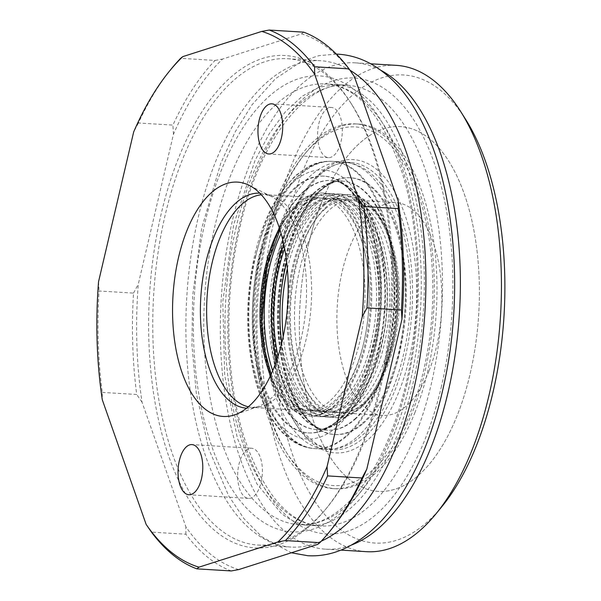 <?xml version="1.0" encoding="UTF-8"?>
<svg xmlns="http://www.w3.org/2000/svg" width="601" height="601" viewBox="0 0 601 601"><rect width="100%" height="100%" fill="white"/><g stroke="black" fill="none" stroke-linecap="round" stroke-linejoin="round"><path stroke-width="0.45" stroke-dasharray="3 2.25" d="M277.354 202.229A179.661 87.994 -86.5 0 0 285.911 451.591A179.661 87.994 -86.5 0 0 411.287 410.273A179.661 87.994 -86.5 0 0 413.961 182.719A179.661 87.994 -86.5 0 0 304.053 154.878A179.661 87.994 -86.5 0 0 277.354 202.229M415.073 412.196A182.712 89.489 93.5 0 1 335.824 488.778A182.712 89.489 93.5 0 1 287.571 454.221A182.712 89.489 93.5 0 1 278.872 200.629A182.712 89.489 93.5 0 1 306.014 152.474A182.712 89.489 93.5 0 1 358.121 124.039A182.712 89.489 93.5 0 1 430.992 225.217A182.712 89.489 93.5 0 1 415.073 412.196M429.099 370.712A106.58 52.197 -86.5 0 0 438.384 261.638A106.58 52.197 -86.5 0 0 395.871 202.62A106.58 52.197 -86.5 0 0 349.647 247.296A106.58 52.197 -86.5 0 0 340.361 356.37A106.58 52.197 -86.5 0 0 382.867 415.389A106.58 52.197 -86.5 0 0 429.099 370.712M321.272 203.221A182.712 89.489 -86.5 0 0 305.353 390.199A182.712 89.489 -86.5 0 0 378.224 491.37A182.712 89.489 -86.5 0 0 457.474 414.788A182.712 89.489 -86.5 0 0 473.393 227.809A182.712 89.489 -86.5 0 0 400.521 126.631A182.712 89.489 -86.5 0 0 321.272 203.221M354.47 419.288A124.745 61.099 -86.5 0 0 395.804 281.373A124.745 61.099 -86.5 0 0 342.277 181.149A124.745 61.099 -86.5 0 0 314.864 192.035A124.745 61.099 -86.5 0 0 273.53 329.941A124.745 61.099 -86.5 0 0 327.057 430.173A124.745 61.099 -86.5 0 0 354.47 419.288M343.847 418.634A124.745 61.099 -86.5 0 0 385.181 280.727A124.745 61.099 -86.5 0 0 331.654 180.495A124.745 61.099 -86.5 0 0 304.241 191.388A124.745 61.099 -86.5 0 0 262.907 329.295A124.745 61.099 -86.5 0 0 316.434 429.527A124.745 61.099 -86.5 0 0 343.847 418.634M296.316 187.407A128.622 62.992 -86.5 0 0 253.697 329.603A128.622 62.992 -86.5 0 0 308.891 432.945A128.622 62.992 -86.5 0 0 337.153 421.714A128.622 62.992 -86.5 0 0 358.947 391.882A128.622 62.992 -86.5 0 0 369.269 223.039A128.622 62.992 -86.5 0 0 324.585 176.183A128.622 62.992 -86.5 0 0 296.316 187.407M336.132 421.654A128.622 62.992 -86.5 0 0 378.75 279.465A128.622 62.992 -86.5 0 0 323.563 176.123A128.622 62.992 -86.5 0 0 295.294 187.347A128.622 62.992 -86.5 0 0 252.683 329.536A128.622 62.992 -86.5 0 0 307.87 432.885A128.622 62.992 -86.5 0 0 336.132 421.654M297.983 202.762A111.696 54.706 -86.5 0 0 260.977 326.245A111.696 54.706 -86.5 0 0 308.899 415.99A111.696 54.706 -86.5 0 0 333.45 406.238A111.696 54.706 -86.5 0 0 370.456 282.755A111.696 54.706 -86.5 0 0 322.527 193.011A111.696 54.706 -86.5 0 0 297.983 202.762M263.869 345.447A111.696 54.706 -86.5 0 0 309.921 416.05A111.696 54.706 -86.5 0 0 334.472 406.306A111.696 54.706 -86.5 0 0 371.478 282.823A111.696 54.706 -86.5 0 0 323.548 193.079A111.696 54.706 -86.5 0 0 299.005 202.822A111.696 54.706 -86.5 0 0 269.24 257.544M272.711 370.704A106.58 52.197 -86.5 0 0 310.236 410.949A106.58 52.197 -86.5 0 0 333.653 401.641A106.58 52.197 -86.5 0 0 368.969 283.815A106.58 52.197 -86.5 0 0 323.24 198.18A106.58 52.197 -86.5 0 0 299.816 207.488A106.58 52.197 -86.5 0 0 281.095 233.549M276.76 360.119A106.58 52.197 -86.5 0 0 317.538 411.392A106.58 52.197 -86.5 0 0 340.962 402.092A106.58 52.197 -86.5 0 0 376.279 284.265A106.58 52.197 -86.5 0 0 330.542 198.63A106.58 52.197 -86.5 0 0 307.126 207.931A106.58 52.197 -86.5 0 0 283.83 244.554M306.315 203.273A111.696 54.706 -86.5 0 0 269.301 326.756A111.696 54.706 -86.5 0 0 317.23 416.501A111.696 54.706 -86.5 0 0 341.774 406.749A111.696 54.706 -86.5 0 0 378.788 283.266A111.696 54.706 -86.5 0 0 330.858 193.522A111.696 54.706 -86.5 0 0 306.315 203.273M308.553 203.408A111.696 54.706 -86.5 0 0 271.539 326.891A111.696 54.706 -86.5 0 0 319.469 416.636A111.696 54.706 -86.5 0 0 344.012 406.885A111.696 54.706 -86.5 0 0 381.026 283.402A111.696 54.706 -86.5 0 0 333.097 193.657A111.696 54.706 -86.5 0 0 308.553 203.408M278.053 356.235A106.58 52.197 -86.5 0 0 319.777 411.527A106.58 52.197 -86.5 0 0 343.201 402.227A106.58 52.197 -86.5 0 0 378.517 284.401A106.58 52.197 -86.5 0 0 332.781 198.766A106.58 52.197 -86.5 0 0 309.365 208.066A106.58 52.197 -86.5 0 0 284.634 248.566M281.764 342.998A106.58 52.197 -86.5 0 0 325.93 411.903A106.58 52.197 -86.5 0 0 349.354 402.602A106.58 52.197 -86.5 0 0 384.663 284.776A106.58 52.197 -86.5 0 0 338.934 199.141A106.58 52.197 -86.5 0 0 315.51 208.442A106.58 52.197 -86.5 0 0 286.707 262.156M314.699 203.784A111.696 54.706 -86.5 0 0 277.692 327.267A111.696 54.706 -86.5 0 0 325.614 417.011A111.696 54.706 -86.5 0 0 350.165 407.26A111.696 54.706 -86.5 0 0 387.172 283.777A111.696 54.706 -86.5 0 0 339.242 194.033A111.696 54.706 -86.5 0 0 314.699 203.784M316.937 203.919A111.696 54.706 -86.5 0 0 279.931 327.402A111.696 54.706 -86.5 0 0 327.853 417.147A111.696 54.706 -86.5 0 0 352.404 407.395A111.696 54.706 -86.5 0 0 389.41 283.92A111.696 54.706 -86.5 0 0 341.481 194.168A111.696 54.706 -86.5 0 0 316.937 203.919M283.221 336.613A106.58 52.197 -86.5 0 0 328.169 412.046A106.58 52.197 -86.5 0 0 351.593 402.738A106.58 52.197 -86.5 0 0 386.901 284.912A106.58 52.197 -86.5 0 0 341.173 199.277A106.58 52.197 -86.5 0 0 317.749 208.585A106.58 52.197 -86.5 0 0 287.368 268.67M325.058 209.028A106.58 52.197 -86.5 0 0 289.742 326.854A106.58 52.197 -86.5 0 0 335.478 412.489A106.58 52.197 -86.5 0 0 358.895 403.188A106.58 52.197 -86.5 0 0 394.211 285.362A106.58 52.197 -86.5 0 0 348.482 199.727A106.58 52.197 -86.5 0 0 325.058 209.028M324.247 204.37A111.696 54.706 -86.5 0 0 287.233 327.853A111.696 54.706 -86.5 0 0 335.163 417.597A111.696 54.706 -86.5 0 0 359.706 407.846A111.696 54.706 -86.5 0 0 396.72 284.363A111.696 54.706 -86.5 0 0 348.79 194.619A111.696 54.706 -86.5 0 0 324.247 204.37M325.269 204.43A111.696 54.706 -86.5 0 0 288.255 327.913A111.696 54.706 -86.5 0 0 336.184 417.657A111.696 54.706 -86.5 0 0 360.728 407.906A111.696 54.706 -86.5 0 0 397.742 284.423A111.696 54.706 -86.5 0 0 349.812 194.679A111.696 54.706 -86.5 0 0 325.269 204.43M363.417 423.322A128.622 62.992 -86.5 0 0 406.036 281.133A128.622 62.992 -86.5 0 0 350.841 177.791A128.622 62.992 -86.5 0 0 322.579 189.014A128.622 62.992 -86.5 0 0 279.961 331.204A128.622 62.992 -86.5 0 0 335.148 434.553A128.622 62.992 -86.5 0 0 363.417 423.322M362.395 423.262A128.622 62.992 -86.5 0 0 405.014 281.065A128.622 62.992 -86.5 0 0 349.827 177.723A128.622 62.992 -86.5 0 0 321.558 188.954A128.622 62.992 -86.5 0 0 299.764 218.794A128.622 62.992 -86.5 0 0 289.449 387.63A128.622 62.992 -86.5 0 0 334.133 434.485A128.622 62.992 -86.5 0 0 362.395 423.262M380.313 388.892A243.615 119.314 93.5 0 1 327.38 507.131A243.615 119.314 93.5 0 1 257.912 545.039A243.615 119.314 93.5 0 1 165.23 214.865A243.615 119.314 93.5 0 1 287.639 58.718A243.615 119.314 93.5 0 1 351.968 104.799A243.615 119.314 93.5 0 1 380.313 388.892M161.241 213.61A246.658 120.809 -86.5 0 0 184.732 492.459A246.658 120.809 -86.5 0 0 325.411 509.535A246.658 120.809 -86.5 0 0 379.006 389.816A246.658 120.809 -86.5 0 0 350.308 102.178A246.658 120.809 -86.5 0 0 161.241 213.61M341.052 141.52A25.122 12.305 -86.5 0 0 331.489 107.474A25.122 12.305 -86.5 0 0 318.868 123.573A25.122 12.305 -86.5 0 0 328.424 157.627A25.122 12.305 -86.5 0 0 341.052 141.52M261.127 482.28A25.122 12.305 -86.5 0 0 251.571 448.233A25.122 12.305 -86.5 0 0 238.943 464.34A25.122 12.305 -86.5 0 0 248.506 498.387A25.122 12.305 -86.5 0 0 261.127 482.28M308.719 243.743A182.712 89.489 93.5 0 1 400.521 126.631A182.712 89.489 93.5 0 1 470.027 374.265A182.712 89.489 93.5 0 1 378.224 491.37A182.712 89.489 93.5 0 1 308.719 243.743M263.666 240.986A182.712 89.489 93.5 0 1 355.469 123.881A182.712 89.489 93.5 0 1 424.975 371.508A182.712 89.489 93.5 0 1 333.172 488.621A182.712 89.489 93.5 0 1 263.666 240.986M441.93 506.56A234.48 114.844 93.5 0 1 308.193 490.333A234.48 114.844 93.5 0 1 285.866 225.255A234.48 114.844 93.5 0 1 465.602 119.321M396.284 65.359A243.615 119.314 -86.5 0 0 273.883 221.506A243.615 119.314 -86.5 0 0 366.557 551.68M321.317 541.14A243.615 119.314 93.5 0 1 291.034 547.06A243.615 119.314 93.5 0 1 198.36 216.886A243.615 119.314 93.5 0 1 320.761 60.739A243.615 119.314 93.5 0 1 350.007 70.249M380.576 70.152A243.615 119.314 -86.5 0 0 355.214 62.85A243.615 119.314 -86.5 0 0 232.805 218.989A243.615 119.314 -86.5 0 0 325.487 549.164A243.615 119.314 -86.5 0 0 351.547 545.002M231.287 570.95A274.064 134.233 -86.5 0 1 185.897 534.221L151.452 532.118M102.275 392.393L136.727 394.496A274.064 134.233 -86.5 0 1 133.512 293.1L99.06 290.997A274.064 134.233 93.5 0 0 102.275 392.393L102.29 399.785M171.593 68.537A274.064 134.233 93.5 0 0 138.463 122.995L172.915 125.098A274.064 134.233 -86.5 0 1 215.083 60.431L180.631 58.32M98.541 281.749L99.06 290.997M138.463 122.995L133.685 131.919M330.873 530.059A271.021 132.738 93.5 0 1 317.726 544.371M238.725 569.583A271.021 132.738 93.5 0 1 185.889 526.829L142.039 402.212A271.021 132.738 93.5 0 1 138.29 284.175L173.434 134.346A271.021 132.738 93.5 0 1 222.52 59.063L301.522 33.844A271.021 132.738 93.5 0 1 354.357 76.597M185.897 534.221L185.889 526.829M142.039 402.212L136.727 394.496M133.512 293.1L138.29 284.175M173.434 134.346L172.915 125.098M215.083 60.431L222.52 59.063M301.522 33.844L303.655 32.153M385.181 369.72A109.622 53.692 93.5 0 1 309.004 395.443A109.622 53.692 93.5 0 1 303.46 242.781A109.622 53.692 93.5 0 1 379.637 217.059A109.622 53.692 93.5 0 1 385.181 369.72M307.246 244.705A106.58 52.197 -86.5 0 0 297.961 353.779A106.58 52.197 -86.5 0 0 340.466 412.797A106.58 52.197 -86.5 0 0 386.698 368.12A106.58 52.197 -86.5 0 0 395.984 259.046A106.58 52.197 -86.5 0 0 353.478 200.028A106.58 52.197 -86.5 0 0 307.246 244.705M357.512 436.717A143.887 70.467 -86.5 0 0 405.187 277.654A143.887 70.467 -86.5 0 0 343.449 162.045A143.887 70.467 -86.5 0 0 311.829 174.606A143.887 70.467 -86.5 0 0 264.155 333.668A143.887 70.467 -86.5 0 0 325.892 449.278A143.887 70.467 -86.5 0 0 357.512 436.717M346.882 436.071A143.887 70.467 -86.5 0 0 394.557 277.001A143.887 70.467 -86.5 0 0 332.819 161.391A143.887 70.467 -86.5 0 0 301.199 173.952A143.887 70.467 -86.5 0 0 253.524 333.022A143.887 70.467 -86.5 0 0 315.262 448.624A143.887 70.467 -86.5 0 0 346.882 436.071M355.063 419.318A124.745 61.099 -86.5 0 0 396.39 281.411A124.745 61.099 -86.5 0 0 342.87 181.186A124.745 61.099 -86.5 0 0 315.45 192.072A124.745 61.099 -86.5 0 0 274.116 329.979A124.745 61.099 -86.5 0 0 327.643 430.211A124.745 61.099 -86.5 0 0 355.063 419.318M303.655 191.351A124.745 61.099 -86.5 0 0 262.321 329.258A124.745 61.099 -86.5 0 0 315.848 429.49A124.745 61.099 -86.5 0 0 343.261 418.596A124.745 61.099 -86.5 0 0 384.595 280.69A124.745 61.099 -86.5 0 0 331.068 180.465A124.745 61.099 -86.5 0 0 303.655 191.351M266.776 265.311A109.622 53.692 -86.5 0 0 291.192 406.697A109.622 53.692 -86.5 0 0 363.567 343.622A109.622 53.692 -86.5 0 0 339.152 202.236A109.622 53.692 -86.5 0 0 266.776 265.311M279.473 228.267A106.58 52.197 93.5 0 1 319.026 197.924A106.58 52.197 93.5 0 1 359.571 342.375A106.58 52.197 93.5 0 1 306.022 410.686A106.58 52.197 93.5 0 1 270.458 375.753M279.465 253.772A146.929 71.962 -86.5 0 0 312.189 443.268A146.929 71.962 -86.5 0 0 409.183 358.729A146.929 71.962 -86.5 0 0 376.459 169.234A146.929 71.962 -86.5 0 0 279.465 253.772M405.187 357.482A143.887 70.467 93.5 0 1 332.894 449.706A143.887 70.467 93.5 0 1 278.158 254.696A143.887 70.467 93.5 0 1 350.451 162.473A143.887 70.467 93.5 0 1 405.187 357.482M248.326 406.794A106.58 52.197 -86.5 0 0 252.63 407.425A106.58 52.197 -86.5 0 0 306.179 339.114A106.58 52.197 -86.5 0 0 265.634 194.664A106.58 52.197 -86.5 0 0 261.285 194.762M259.745 193.154A107.729 52.76 93.5 0 1 270.668 196.099A107.729 52.76 93.5 0 1 301.018 339.174A107.729 52.76 93.5 0 1 257.799 406.614A107.729 52.76 93.5 0 1 246.598 408.207M386.638 356.348A143.887 70.467 -86.5 0 0 331.902 161.338A143.887 70.467 -86.5 0 0 259.609 253.562A143.887 70.467 -86.5 0 0 314.346 448.571A143.887 70.467 -86.5 0 0 386.638 356.348M255.688 256.342A134.752 65.997 93.5 0 1 344.643 178.813A134.752 65.997 93.5 0 1 374.656 352.599A134.752 65.997 93.5 0 1 285.7 430.121A134.752 65.997 93.5 0 1 255.688 256.342M409.98 383.16A220.777 108.127 -86.5 0 0 325.99 83.945A220.777 108.127 -86.5 0 0 215.06 225.45A220.777 108.127 -86.5 0 0 299.05 524.673A220.777 108.127 -86.5 0 0 409.98 383.16M406.719 385.474A228.388 111.861 -86.5 0 0 355.852 90.924A228.388 111.861 -86.5 0 0 205.076 222.325A228.388 111.861 -86.5 0 0 255.943 516.875A228.388 111.861 -86.5 0 0 406.719 385.474M236.261 226.742A220.777 108.127 -86.5 0 0 320.25 525.965A220.777 108.127 -86.5 0 0 431.18 384.46A220.777 108.127 -86.5 0 0 347.19 85.237A220.777 108.127 -86.5 0 0 236.261 226.742M441.164 387.585A228.388 111.861 -86.5 0 0 390.297 93.035A228.388 111.861 -86.5 0 0 239.529 224.428A228.388 111.861 -86.5 0 0 290.396 518.986A228.388 111.861 -86.5 0 0 441.164 387.585M285.911 451.591L287.571 454.221M395.871 202.62L353.478 200.028C371.576 200.103 390.605 227.223 395.946 267.385C400.521 303.355 396.878 337.146 385.001 368.759C371.996 398.809 357.152 413.48 340.466 412.797L382.867 415.389M335.824 488.778L333.172 488.621M358.121 124.039L355.469 123.881M304.053 154.878L306.014 152.474M299.764 218.794C306.089 206.368 312.926 196.948 320.28 190.54C330.295 182.959 337.83 179.842 342.87 181.186L342.277 181.149C335.411 180.488 327.876 183.613 319.657 190.509C311.506 197.624 304.046 208.329 297.277 222.633C292.296 233.338 288.202 245.336 284.994 258.625C281.486 273.237 279.307 288.427 278.451 304.189C277.008 334.066 280.081 360.728 287.661 384.189C291.703 396.292 296.548 406.148 302.205 413.758C310.657 424.554 318.943 430.023 327.057 430.173L327.643 430.211C313.594 429.993 300.861 415.802 289.449 387.63M343.449 162.045C351.405 162.578 358.895 165.2 365.911 169.903C375.475 176.431 383.618 185.994 390.327 198.593C400.709 218.336 407.102 242.421 409.506 270.848C415.193 334.855 395.383 407.155 362.305 435.192C351.067 445.131 338.926 449.818 325.892 449.278L315.262 448.624C307.336 448.091 299.869 445.491 292.882 440.818C282.951 434.065 274.559 424.051 267.708 410.791C259.647 395.135 254.05 376.542 250.917 355.003C246.635 324.194 247.635 293.108 253.922 261.743L263.396 228.132C271.855 205.196 282.861 187.647 296.406 175.477C307.644 165.545 319.785 160.85 332.819 161.391L343.449 162.045M369.269 223.039C357.858 194.867 345.124 180.676 331.068 180.465L331.654 180.495C352.171 180.803 373.582 214.632 379.036 264.004C382.349 294.122 380.478 323.879 373.424 353.283C370.156 366.475 366.024 378.36 361.013 388.945C354.342 402.805 347.017 413.21 339.054 420.159C330.843 427.056 323.3 430.181 316.434 429.527L315.848 429.49C321.204 430.714 328.739 427.596 338.438 420.137C345.785 413.721 352.629 404.308 358.947 391.882M324.585 176.183L323.563 176.123M309.921 416.05L308.899 415.99M317.538 411.392L310.236 410.949M319.469 416.636L317.23 416.501M325.93 411.903L319.777 411.527M327.853 417.147L325.614 417.011M335.478 412.489L328.169 412.046M336.184 417.657L335.163 417.597M350.841 177.791L349.827 177.723M335.148 434.553L334.133 434.485M349.812 194.679L348.79 194.619M348.482 199.727L341.173 199.277M341.481 194.168L339.242 194.033M338.934 199.141L332.781 198.766M333.097 193.657L330.858 193.522M330.542 198.63L323.24 198.18M323.548 193.079L322.527 193.011M308.891 432.945L307.87 432.885M271.156 374.25L286.955 400.972L306.022 410.686L252.63 407.425L257.799 406.614L235.096 414.698M279.773 254.306L274.086 287.789L272.343 322.331L274.649 355.935L280.87 386.668L290.599 412.714L303.167 432.525L317.606 444.965L332.894 449.706L314.346 448.571C306.442 448.038 299.005 445.431 292.026 440.751L284.574 434.808C278.09 428.716 272.396 421.031 267.483 411.745C261.645 400.709 257.048 387.976 253.69 373.552C245.253 335.2 245.606 295.594 254.741 254.741C260.646 229.747 269.368 208.893 280.9 192.177L295.301 175.71L308.794 166.379C316.291 162.586 323.992 160.903 331.902 161.338L350.451 162.473C323.781 159.445 292.499 197.451 279.773 254.306M279.983 229.845L298.922 205.241L319.026 197.924L265.634 194.664L270.668 196.099L249.115 185.311M325.99 83.945C357.46 86.364 382.845 115.948 402.152 172.69C420.963 232.181 422.503 314.924 405.93 384.144C394.279 432.374 377.203 469.524 354.695 495.607C345.823 505.666 336.77 513.119 327.545 517.964C317.839 523.043 308.343 525.274 299.05 524.673L320.25 525.965C288.998 523.584 263.711 494.322 244.389 438.174C225.307 378.615 223.647 295.354 240.317 225.766C259.79 138.373 307.952 80.436 347.19 85.237L325.99 83.945M327.38 507.131L325.411 509.535M331.489 107.474L271.87 103.83M251.571 448.233L191.944 444.59M257.912 545.039L291.034 547.06M325.487 549.164L340.925 550.11M355.214 62.85L370.652 63.789M287.639 58.718L320.761 60.739M248.506 498.387L188.879 494.743M328.424 157.627L268.805 153.984M351.968 104.799L350.308 102.178M336.38 54.098L318.718 55.69L301.477 61.452L275.348 78.784L251.977 104.852L235.171 131.904L220.732 163.389L201.613 228.545L192.605 296.09L191.974 345.455L196.302 393.204L208.802 448.932L228.56 495.66L244.051 518.768L261.923 536.866L291.365 552.785M365.16 96.716C403.016 124.775 430.744 219.2 423.104 314.12C419.445 364.522 409.056 409.116 391.92 447.895C382.484 468.788 371.974 485.713 360.382 498.665C342.315 517.927 325.404 526.814 309.65 525.319C300.282 524.883 290.756 520.842 281.08 513.194L256.89 483.835L237.387 438.317L224.706 375.377L222.791 301.589L233.654 224.624L254.982 160.565L269.466 133.362L285.445 111.711L302.393 96.085L318.958 87.19L336.59 84.591C345.966 85.019 355.491 89.061 365.16 96.716"/><path stroke-width="0.9" d="M269.24 257.544A111.696 54.706 -86.5 0 0 263.869 345.447M281.095 233.549A106.58 52.197 -86.5 0 0 272.711 370.704M283.83 244.554A106.58 52.197 -86.5 0 0 276.76 360.119M284.634 248.566A106.58 52.197 -86.5 0 0 278.053 356.235M286.707 262.156A106.58 52.197 -86.5 0 0 281.764 342.998M287.368 268.67A106.58 52.197 -86.5 0 0 283.221 336.613M178.557 257.356A117.39 57.493 93.5 0 1 249.115 185.311A117.39 57.493 93.5 0 1 282.192 341.21A117.39 57.493 93.5 0 1 235.096 414.698A117.39 57.493 93.5 0 1 182.524 373.942A117.39 57.493 93.5 0 1 178.557 257.356M281.426 137.877A25.122 12.305 -86.5 0 0 271.87 103.83A25.122 12.305 -86.5 0 0 259.249 119.93A25.122 12.305 -86.5 0 0 268.805 153.984A25.122 12.305 -86.5 0 0 281.426 137.877M201.5 478.636A25.122 12.305 -86.5 0 0 191.944 444.59A25.122 12.305 -86.5 0 0 179.323 460.689A25.122 12.305 -86.5 0 0 188.879 494.743A25.122 12.305 -86.5 0 0 201.5 478.636M460.621 111.44L465.602 119.321A234.48 114.844 93.5 0 1 492.88 392.753A234.48 114.844 93.5 0 1 441.93 506.56L436.025 513.772A243.615 119.314 -86.5 0 0 488.966 395.533A243.615 119.314 -86.5 0 0 460.621 111.44A243.615 119.314 -86.5 0 0 396.284 65.359L370.652 63.789M340.925 550.11L366.557 551.68A243.615 119.314 -86.5 0 0 436.025 513.772M350.007 70.249A243.615 119.314 93.5 0 1 413.435 390.913A243.615 119.314 93.5 0 1 321.317 541.14M351.547 545.002A243.615 119.314 -86.5 0 0 447.888 393.024A243.615 119.314 -86.5 0 0 380.576 70.152M327.583 475.902L362.035 478.005A274.064 134.233 -86.5 0 1 328.905 532.463A274.064 134.233 -86.5 0 1 319.86 542.68L285.415 540.569A274.064 134.233 93.5 0 0 327.583 475.902L327.064 466.654L362.208 316.825A271.021 132.738 -86.5 0 0 358.459 198.788L314.608 74.171A271.021 132.738 -86.5 0 0 261.766 31.417L182.772 56.629A271.021 132.738 -86.5 0 0 169.625 70.941A271.021 132.738 -86.5 0 0 133.685 131.919L98.541 281.749A271.021 132.738 -86.5 0 0 102.29 399.785L146.141 524.403A271.021 132.738 -86.5 0 0 198.976 567.156L277.97 541.937A271.021 132.738 -86.5 0 0 327.064 466.654M401.438 310.003L366.986 307.9A274.064 134.233 93.5 0 0 363.77 206.504L398.215 208.607A274.064 134.233 -86.5 0 1 401.438 310.003L401.956 319.251L366.813 469.08A271.021 132.738 93.5 0 1 330.873 530.059L328.905 532.463M146.141 524.403L151.452 532.118A274.064 134.233 93.5 0 0 196.835 568.846L231.287 570.95L238.725 569.583L317.726 544.371L319.86 542.68M169.625 70.941L171.593 68.537A274.064 134.233 93.5 0 1 180.631 58.32L182.772 56.629M269.21 30.05L303.655 32.153A274.064 134.233 -86.5 0 1 349.046 68.882L314.593 66.779A274.064 134.233 93.5 0 0 269.21 30.05L261.766 31.417M277.97 541.937L285.415 540.569M362.208 316.825L366.986 307.9M363.77 206.504L358.459 198.788M196.835 568.846L198.976 567.156M314.608 74.171L314.593 66.779M349.046 68.882L354.357 76.597L398.208 201.215A271.021 132.738 93.5 0 1 401.956 319.251M398.208 201.215L398.215 208.607M366.813 469.08L362.035 478.005M270.458 375.753A106.58 52.197 93.5 0 1 265.477 266.235A106.58 52.197 93.5 0 1 279.473 228.267M261.285 194.762A106.58 52.197 -86.5 0 0 212.085 262.975A106.58 52.197 -86.5 0 0 248.326 406.794M246.598 408.207A107.729 52.76 93.5 0 1 205.91 262.216A107.729 52.76 93.5 0 1 259.745 193.154M279.983 229.845L267.092 265.845L261.713 322.692L264.665 350.158L271.156 374.25M291.365 552.785L307.795 555.715C320.401 556.421 332.729 554.002 344.764 548.458C363.109 539.818 379.607 525.349 394.271 505.05C417.319 472.769 434.11 431.533 444.635 381.365C470.29 261.751 445.386 120.275 384.317 73.044C370.329 61.663 355.033 55.375 338.446 54.195L336.38 54.098"/></g></svg>

